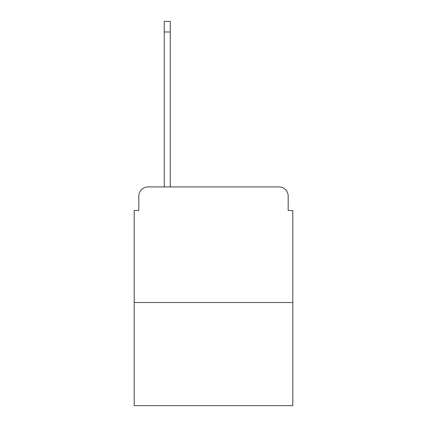 <?xml version="1.0" encoding="UTF-8"?>
<svg xmlns="http://www.w3.org/2000/svg" width="427" height="427" viewBox="0 0 427 427"><rect width="100%" height="100%" fill="white"/><g stroke="black" fill="none" stroke-linecap="round" stroke-linejoin="round"><path stroke-width="0.64" d="M138.812 196.158L138.812 210.495L138.812 196.158A9.25 9.25 0 0 1 148.062 186.909L164.251 186.909L164.251 21.35L170.261 21.35L170.261 186.909L177.429 186.909M292.81 302.524L134.19 302.524L134.19 405.65L292.81 405.65L292.81 210.495L288.188 210.495L288.188 196.158A9.25 9.25 0 0 0 278.938 186.909L148.062 186.909M134.19 302.524L134.19 210.495L138.812 210.495M249.571 186.909L278.938 186.909M288.188 210.495L288.188 196.158M164.251 31.988L170.261 31.988"/></g></svg>
